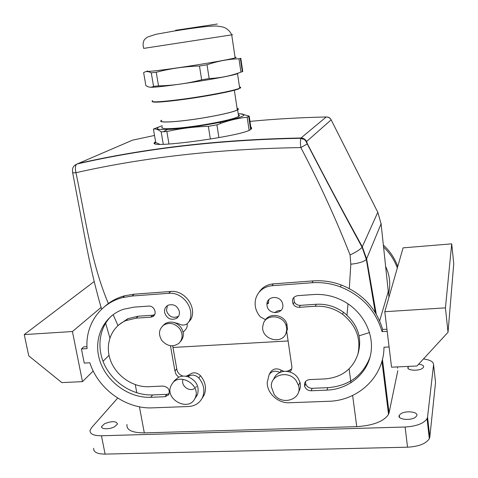 <?xml version="1.0" encoding="UTF-8"?>
<svg xmlns="http://www.w3.org/2000/svg" width="478" height="478" viewBox="0 0 478 478"><rect width="100%" height="100%" fill="white"/><g stroke="black" fill="none" stroke-linecap="round" stroke-linejoin="round"><path stroke-width="0.72" d="M154.292 143.747L155.738 142.552L153.426 129.066L159.443 126.736M250.974 128.122L251.589 128.516M250.836 127.184C252.008 127.799 251.942 128.57 250.627 129.49C244.915 134.438 191.421 142.617 166.774 144.189C156.163 144.858 152.189 144.219 154.842 142.271L155.607 141.793M158.421 149.136L158.869 149.076M154.519 135.447L132.52 140.168L76.468 164.271C74 165.496 72.668 167.306 72.471 169.696L72.62 172.421C72.321 172.845 73.439 172.94 75.966 172.707C85.508 217.92 90.963 262.5 108.464 303.787M76.468 164.271C75.249 165.98 75.076 168.794 75.966 172.707C144.38 157.226 219.336 148.855 300.847 147.588C319.531 183.152 335.944 218.948 350.075 254.965L350.816 264.226L349.304 288.557M78.798 163.368C146.489 147.977 220.567 139.516 301.026 137.987L300.764 138.602C300.262 140.49 300.292 143.484 300.847 147.588L307.408 143.824C325.835 179.447 344.136 213.791 362.33 246.857L366.644 258.98L376.246 314.058M249.976 121.388C274.754 119.004 300.166 117.54 326.205 116.985L301.026 137.987C303.476 138.076 305.334 139.247 306.601 141.506L307.408 143.824M326.599 116.985L326.205 116.985C328.38 116.991 330.029 117.947 331.152 119.841L377.793 212.268L381.091 223.8L388.285 291.484L379.663 320.798L388.285 291.484L388.082 289.578M113.125 314.638L117.982 325.572M288.126 340.969L172.97 347.458L288.126 340.969M347.996 303.817L346.98 315.086M274.904 312.737C276.499 311.1 278.507 310.353 280.933 310.491M187.095 323.809C187.513 326.36 186.832 328.458 185.064 330.107L183.134 332.353M177.511 317.302L177.846 317.237M300.764 138.602L304.205 139.307L306.601 141.506L331.152 119.841C330.22 117.964 328.715 117.014 326.641 116.985M359.092 335.819L369.548 332.533M350.816 264.226C358.709 263.324 363.883 261.741 366.345 259.47L381.091 223.8L381.014 223.112M350.075 254.965C356.146 252.085 360.155 249.51 362.103 247.24L377.793 212.268L377.524 211.706M264.794 320.953C268.857 312.307 283.932 314.309 286.89 323.976L287.499 329.127L285.82 333.728M180.397 341.639C184.12 337.372 184.275 332.586 180.869 327.269C176.227 322.017 171.046 320.762 165.328 323.504L162.747 325.823M285.999 333.303C281.93 344.973 261.747 339.541 262.661 327.113L263.396 323.445C266.605 313.765 282.952 315.092 286.089 325.387L286.77 329.414L285.999 333.303M179.656 328.649C174.99 323.379 169.792 322.118 164.056 324.867C158.792 329.019 158.081 334.259 161.928 340.587C167.425 346.484 173.138 347.351 179.065 343.186C182.913 338.908 183.11 334.062 179.656 328.649M382.442 359.348L389.062 412.849L388.524 414.384C383.798 421.429 373.21 425.522 356.761 426.651L144.308 432.889C132.036 432.817 126.264 430.021 126.999 424.494M188.475 375.415L185.709 376.246M182.841 380.046C181.09 385.889 189.258 392.002 194.289 388.602M195.705 387.419L196.398 386.439M289.572 370.695L285.928 371.334M383.009 369.882L383.595 369.853M423.46 358.942C430.158 359.862 433.528 361.78 433.576 364.708L427.553 417.109L429.824 437.035L429.328 438.708C426.035 443.704 418.776 446.536 407.537 447.199L105.1 454.1C97.13 454.022 93.329 452.086 93.7 448.28M429.824 437.035L435.542 382.424L433.576 364.708M427.553 417.109L427.045 418.716C423.717 423.532 416.404 426.298 405.111 427.015L101.461 435.769C93.467 435.751 89.673 433.916 90.079 430.266L91.537 427.708L117.684 398.09M397.505 368.221L397.349 366.907M389.062 412.849L397.804 370.695M418.585 364.23C422.373 364.63 424.028 365.634 423.544 367.247L422.504 368.329C418.381 371.412 406.049 370.42 408.039 367.206L408.738 366.375M114.636 426.711C109.54 429.585 100.613 429.387 101.653 426.466L104.604 423.699C111.977 420.915 116.279 421.016 117.504 424.004L114.636 426.711M415.507 417.192C410.739 421.088 396.758 419.439 399.291 415.352L400.522 414.008C405.308 410.19 419.17 411.779 416.661 415.926L415.507 417.192M202.021 398.449L204.034 395.276C206.789 388.56 205.6 382.03 200.467 375.684C196.793 372.272 193.166 371.896 189.593 374.567L185.96 376.282M204.034 395.276L202.403 397.69C199.595 403.145 194.952 406.085 188.475 406.521L152.661 407.854C125.989 409.216 98.074 389.062 89.864 362.778L84.248 363.071L81.433 348.934L83.728 346.855L86.96 346.67M189.109 321.598L190.877 319.37C197.36 307.336 184.639 289.823 170.562 291.484L134.151 294.191L124.728 295.751C117.086 297.8 110.442 301.355 104.79 306.428M170.461 345.731L174.936 371.059L176.764 368.801L172.683 345.833M176.764 368.801L176.854 369.524C177.643 372.888 179.74 375.087 183.14 376.12M111.493 315.904C98.653 328.249 96.329 349.358 105.441 366.65C114.523 383.954 134.007 395.7 152.625 394.93L166.804 394.344L169.26 393.585M138.19 316.209L136.158 318.157L150.636 317.195L152.59 315.241L138.19 316.209L127.865 318.671L118.598 325.046M152.59 315.241L154.615 314.673M167.396 305.639L166.475 310.58C168.722 316.657 172.672 318.599 178.33 316.412L178.551 316.263M291.67 368.902L287.439 371.466M284.034 371.388L281.261 370.217C276.648 367.875 273.022 368.604 270.369 372.404L269.174 374.615M259.13 292.166C262.38 287.236 267.094 284.47 273.285 283.86L313.054 280.909C322.614 280.228 332.031 281.59 341.304 284.99C362.629 293.641 376.413 308.465 382.669 329.467L386.935 329.217M299.228 307.318L315.277 306.255C325.154 305.723 334.253 308.388 342.577 314.243C356.104 325.219 361.219 338.526 357.903 354.162C352.728 369.1 341.878 377.345 325.357 378.899L309.553 379.598C305.663 380.237 304.026 382.448 304.641 386.218C305.759 389.146 307.934 390.663 311.148 390.771L326.916 390.126C348.074 389.319 366.626 374.609 370.641 354.557C374.734 334.546 363.358 311.841 343.628 301.176C334.092 296.097 324.096 293.88 313.646 294.538L297.567 295.667C292.936 296.796 291.478 299.604 293.181 304.086C294.603 306.296 296.623 307.372 299.228 307.318L300.339 305.34C297.746 305.394 295.745 304.319 294.329 302.126L293.791 297.418M300.339 305.34L316.293 304.271C326.11 303.739 335.156 306.38 343.425 312.2C357.885 324.006 362.683 338.101 357.813 354.479M370.086 356.988C362.88 375.738 348.797 385.967 327.842 387.664L312.164 388.315C308.967 388.214 306.81 386.708 305.699 383.792L305.526 381.534M268.331 303.632L268.869 299.569M174.972 371.053L176.041 374.405L178.67 377.202C181.562 375.905 184.663 375.762 187.974 376.766C191.559 374.19 195.173 374.597 198.812 377.99L200.467 375.684M202.403 397.69C205.17 390.938 203.975 384.372 198.812 377.99M72.423 331.529L82.473 381.641L61.823 382.603L28.77 355.859L24.247 334.588L72.423 331.529L101.079 307.42M109.038 355.339L103.009 361.308M93.216 371L82.473 381.641M81.433 348.934L87.062 348.611C85.114 325.165 99.842 303.297 122.613 297.585L132.089 296.013L168.692 293.319L170.562 291.484M190.877 319.37L189.139 321.365C195.651 309.272 182.853 291.652 168.692 293.319M189.139 321.365L187.364 323.606C184.681 325.494 181.777 325.536 178.653 323.731L173.735 322.411M174.936 371.059L176.729 368.807M152.625 394.93L150.719 397.302C129.006 398.246 106.564 381.994 99.812 360.603C92.875 339.26 103.069 316.233 123.39 309.284L134.127 307.115L148.64 306.099C154.412 305.412 157.74 314.446 152.554 316.687L150.636 317.195M150.719 397.302L164.976 396.722L168.614 394.858C170.329 390.09 168.477 387.162 163.052 386.063L148.766 386.696C132.657 387.449 115.879 375.72 110.346 359.934C104.694 344.184 111.314 326.815 125.78 320.624L136.158 318.157M179.358 311.513C177.434 305.836 173.735 303.721 168.256 305.161C165.394 306.685 164.175 309.135 164.599 312.516C166.858 318.623 170.831 320.583 176.519 318.39C178.808 316.765 179.752 314.476 179.358 311.513M291.7 365.306L291.819 366.112C292.106 368.436 291.443 370.402 289.835 372.004C286.352 370.97 283.048 371.125 279.929 372.47C275.328 370.211 271.713 370.97 269.102 374.74L267.22 382.454C266.933 393.221 278.106 403.444 289.417 402.751L328.47 401.293C358.315 400.725 383.965 376.7 383.983 347.231L389.092 346.962M291.67 365.365L286.794 331.881M265.589 319.698L260.241 316.795C255.581 311.154 254.111 305.012 255.832 298.356C258.407 290.905 263.796 286.686 272 285.707L312.015 282.755C321.628 282.08 331.105 283.454 340.438 286.878C361.894 295.589 375.768 310.509 382.065 331.636L382.669 329.467M387.192 331.338L382.065 331.636M384.802 311.71L391.554 367.182L416.965 365.993L448.029 332.282L445.43 307.862L384.802 311.71L403.091 247.849L451.71 243.858L453.753 263.665L448.029 332.282M282.773 304.516C284.583 314.405 268.116 315.456 267.023 305.585L266.939 304.396C266.575 296.073 279.971 294.872 282.414 303.07L282.773 304.516M383.607 247.09C389.911 253.083 394.481 260.062 397.314 268.021M385.65 266.527C389.851 275.412 390.813 284.434 388.536 293.594M195.574 397.571L197.599 394.231C199.44 386.266 196.231 380.446 187.974 376.766M178.67 377.202L174.703 380.369L172.289 383.481C179.871 372.356 200.82 384.999 195.365 397.463L194.851 398.61C188.702 411.916 165.095 399.793 170.742 386.308L172.289 383.481M94.178 281.548L24.247 334.588M289.835 372.004C293.068 373.043 295.691 374.901 297.71 377.578L299.987 382.275C300.859 385.77 300.387 388.961 298.571 391.852M273.637 379.323C274.731 376.198 276.834 373.916 279.929 372.47M445.43 307.862L451.71 243.858M383.398 245.089C390.018 251.177 394.798 258.335 397.732 266.563M296.223 380.787C288.855 369.841 270.124 374.543 271.373 386.845L274.109 394.308C282.187 406.378 302.813 399.13 298.523 385.519L296.223 380.787M368.15 267.871L367.845 268.642M238.534 72.979L238.146 73.355M239.502 86.966C241.02 87.145 241.079 87.558 239.687 88.197L237.506 73.63L237.13 73.767C228.58 77.257 156.001 88.442 150.146 87.175M242.328 71.682L242.764 71.515L240.798 58.274L238.958 58.794L240.942 72.136L242.764 71.515M240.942 72.136C230.97 75.859 220.376 77.998 209.173 78.565L207.016 64.781C217.777 61.088 228.424 59.093 238.958 58.794M207.016 64.781L199.469 66.012L201.65 79.82L209.173 78.565M201.65 79.82C187.346 83.531 172.97 85.55 158.523 85.873L156.228 72.274C170.174 68.569 184.586 66.484 199.469 66.012M156.228 72.274L151.269 72.859L153.563 86.375L158.523 85.873M153.563 86.375C151.144 87.695 148.574 87.42 145.856 85.55L143.639 72.644C145.796 71.126 148.335 71.198 151.269 72.859M235.062 57.282C236.562 57.252 236.592 57.456 235.152 57.886L234.77 57.993C229.285 59.541 204.303 63.909 180.989 67.35C157.609 70.81 142.814 72.339 147.523 70.929M161.672 120.372C157.77 122.649 170.73 122.482 190.806 119.757C210.822 117.062 232.218 112.557 236.927 110.137L237.315 109.928C238.492 109.247 238.414 108.763 237.094 108.482M237.076 108.375C238.713 108.643 238.892 109.151 237.62 109.892L237.237 110.095C232.499 112.533 210.923 117.08 190.734 119.799C170.497 122.541 157.429 122.715 161.361 120.42L161.648 120.253M238.373 114.875C239.711 115.198 239.789 115.724 238.612 116.453L238.229 116.668C233.515 119.243 211.993 123.874 191.833 126.556C171.62 129.269 158.547 129.287 162.448 126.861M238.199 113.74C243.858 113.806 245.363 114.595 242.722 116.094C239.323 117.827 231.633 119.924 219.659 122.38C202.433 125.887 179.746 128.958 167.599 129.46C157.352 129.813 154.687 128.887 159.61 126.676L162.251 125.69M240.577 113.824L249.187 116.076L247.168 117.182L249.122 130.327M153.426 129.066C155.661 128.606 158.236 129.526 161.158 131.82L163.291 144.374M219.653 122.38L221.302 123.199L216.91 124.824L208.348 126.359C194.116 126.73 180.29 128.463 166.87 131.564L161.158 131.82M221.302 123.199C229.613 120.223 238.235 118.215 247.168 117.182M249.187 116.076L251.123 129.108M160.16 144.446L155.738 142.552M166.87 131.564L168.973 144.033M208.348 126.359L210.35 139.014M216.91 124.824L218.912 137.616M356.761 426.651L352.633 395.467M350.96 382.842L349.119 368.962M144.308 432.889L139.421 406.796M136.804 392.826L135.274 384.659M388.967 297.173L388.285 291.484M405.111 427.015L407.537 447.199M101.461 435.769L105.1 454.1M187.95 376.76L189.593 374.567M134.151 294.191L132.089 296.013M166.804 394.344L164.976 396.722M280.156 372.368L281.261 370.217M272 285.707L273.285 283.86M312.015 282.755L313.054 280.909M315.277 306.255L316.293 304.271M311.148 390.771L312.164 388.315M326.916 390.126L327.842 387.664M239.006 88.788C233.82 91.107 206.388 96.407 182.853 99.544M239.574 87.45L240.326 88.012M239.562 87.366C240.936 87.755 240.978 88.03 239.687 88.197L239.317 88.358C234.095 90.683 206.418 96.024 182.668 99.191C159.628 102.143 149.602 102.615 152.584 100.607M182.835 99.544C163.458 102.065 153.253 102.752 152.213 101.611M231.669 34.751C233.174 34.559 233.192 34.595 231.711 34.858L143.681 48.392C142.838 45.225 142.922 42.662 143.926 40.696C143.968 40.027 145.103 38.837 147.338 37.135L155.858 34.314L174.512 30.974C193.59 27.963 211.139 25.477 217.837 26.159C222.276 26.804 224.774 27.425 225.323 28.023C228.102 29.433 230.229 31.715 231.711 34.858L235.152 57.886M217.365 24.02L175.557 30.299M211.79 26.099L211.318 26.159M154.842 142.271L154.974 143.053M375.224 312.379L366.345 259.47L362.103 247.24C343.969 214.007 325.685 179.579 307.252 143.95L305.753 140.902L304.211 139.313L300.883 138.279C219.826 139.803 145.228 148.371 77.083 163.99M72.668 172.701L84.737 236.747C89.446 262.541 95.062 286.698 101.593 309.218M105.62 323.176L109.868 337.928M286.089 325.387L286.89 323.976M165.328 323.504L164.056 324.867M381.94 361.237L388.524 414.384M427.045 418.716L429.328 438.708M408.039 367.206L408.2 368.562M101.653 426.466L101.874 427.577M399.291 415.352L399.536 417.342M124.728 295.751L122.613 297.585M127.865 318.671L125.78 320.624M154.496 314.733L152.554 316.687M178.33 316.412L176.519 318.39M340.438 286.878L341.304 284.99M293.181 304.086L294.329 302.126M342.577 314.243L343.425 312.2M304.641 386.218L305.699 383.792M266.939 304.396L268.242 302.449M194.851 398.61L197.097 395.372M299.987 382.275L298.523 385.519M240.356 58.412L242.328 71.688M237.315 109.928L234.304 89.972M237.62 109.892L238.612 116.453M167.593 129.46L163.428 131.749M248.685 116.417L250.627 129.49"/></g></svg>
